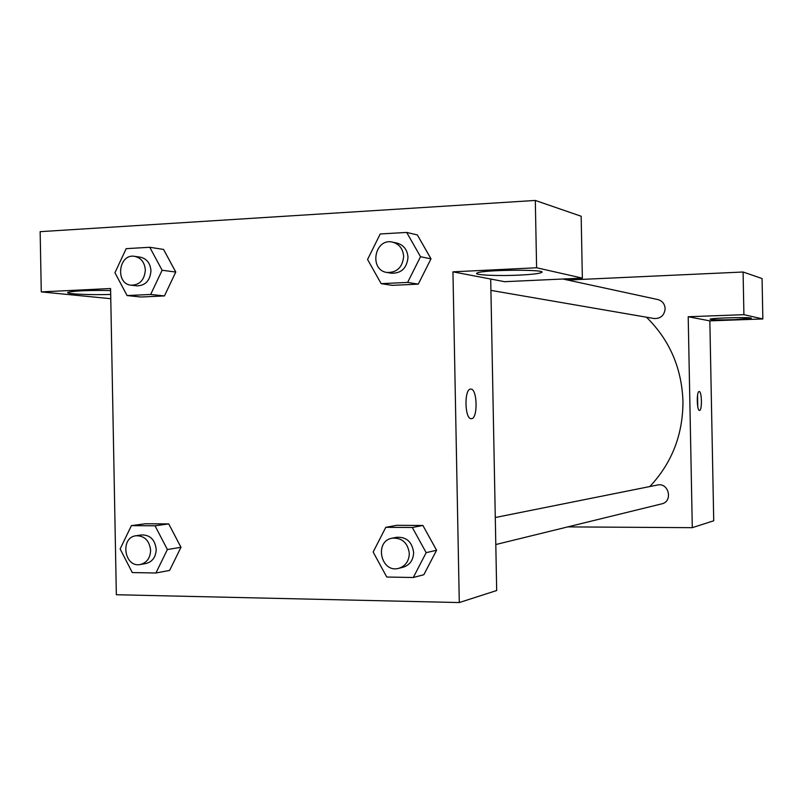 <?xml version="1.0" encoding="UTF-8"?>
<svg xmlns="http://www.w3.org/2000/svg" width="803" height="803" viewBox="0 0 803 803"><rect width="100%" height="100%" fill="white"/><g stroke="black" fill="none" stroke-linecap="round" stroke-linejoin="round"><path stroke-width="1.2" d="M762.85 318.952L743.909 314.676L688.201 316.743L709.842 320.869L762.85 318.952L762.067 278.551L743.086 272.006L567.701 280.046M709.842 320.869L713.726 520.786L692.296 527.671L567.801 526.888M495.802 544.534L661.702 503.872C673.265 501.544 668.829 482.242 657.396 485.032L495.29 517.513M743.909 314.676L743.086 272.006M688.201 316.743L692.296 527.671M490.924 290.385L654.054 318.51C660.688 318.731 664.382 315.438 665.145 308.633C664.743 303.865 662.314 300.844 657.858 299.559L562.923 279.012M649.828 486.548C671.96 462.96 683.002 434.523 682.962 401.239C681.707 367.915 669.531 339.9 646.435 317.195M699.182 391.533C701.902 391.131 702.274 410.825 699.533 410.423C696.813 410.935 696.422 391.141 699.162 391.533L699.182 391.533M734.825 319.634C719.679 320.076 711.428 319.935 710.093 319.223C710.565 317.918 753.756 316.914 751.227 318.269L734.825 319.634M697.777 406.76L697.546 395.267M490.703 279.042L496.686 590.526L459.286 602.551L116.345 594.732L110.583 288.518L41.274 291.89L40.15 231.665L535.31 200.449L581.161 216.248L582.356 278.119L536.605 267.76L452.952 271.836L504.605 281.692L582.356 278.119M110.694 294.42C89.233 295.213 61.911 293.778 68.636 292.111C76.245 290.726 90.237 290.204 110.623 290.566M519.802 275.078C497.679 276.212 471.903 274.987 477.193 272.98C483.175 269.577 550.085 269.236 541.282 272.629C538.672 273.672 531.506 274.496 519.802 275.078M536.605 267.76L535.31 200.449M110.774 298.696L41.274 291.89M150.673 294.46L127.075 295.564L114.939 272.719L126.191 248.649L149.78 247.284L162.126 270.25L150.673 294.46L164.444 295.926L141.107 297.01L164.444 295.926L175.757 272.066L163.561 249.432L175.787 272.046M131.401 525.634L145.383 523.757L168.74 523.907L180.976 547.285L169.614 570.421L155.923 572.991L132.294 572.569L120.129 548.961L131.401 525.634L155.029 525.784L167.385 549.533L155.923 572.991M385.811 527.32L396.732 525.313L422.9 525.473L436.591 550.236L423.833 574.717L413.284 577.508L386.765 577.036L373.144 552.022L385.811 527.32L412.32 527.491L426.172 552.665L413.284 577.508M407.643 282.405L381.164 283.65L367.563 259.489L380.22 233.964L406.689 232.428L420.521 256.719L407.643 282.405L418.283 284.142L392.145 285.356L418.283 284.142L430.99 258.857L417.339 234.928L431.02 258.837M452.952 271.836L459.286 602.551M470.789 389.104C477.484 388.511 478.016 419.317 471.301 418.684C464.646 419.497 464.004 388.622 470.688 389.104L470.789 389.104M471.321 418.684C478.016 419.226 477.464 388.511 470.779 389.104L470.719 389.104M398.7 568.333L403.066 567.259C409.781 565.091 413.304 560.173 413.635 552.504C412.11 541.824 406.428 536.755 396.572 537.297L392.165 538.181C373.917 541.112 380.873 573.412 398.7 568.333C405.455 566.155 408.988 561.207 409.319 553.488C407.794 542.748 402.072 537.639 392.165 538.181M396.732 525.313L422.9 525.473L436.561 550.256L426.172 552.665M412.32 527.491L422.9 525.473M140.304 564.509L145.945 563.515C152.429 561.799 155.852 557.091 156.214 549.393C154.999 539.706 150.161 534.888 141.709 534.918L136.048 535.742C119.757 537.418 124.264 567.992 140.304 564.509C146.819 562.773 150.261 558.035 150.623 550.306C149.398 540.56 144.54 535.701 136.048 535.742M145.383 523.757L168.74 523.907L180.956 547.305L167.385 549.533M155.029 525.784L168.74 523.907M386.926 272.458L391.362 273.221C401.309 273.472 406.85 268.192 407.994 257.372C407.392 249.813 403.738 245.056 397.033 243.098L392.637 242.145C374.69 237.558 368.617 270.029 386.926 272.458C396.923 272.709 402.494 267.389 403.648 256.508C403.036 248.9 399.372 244.112 392.637 242.145M406.689 232.428L417.339 234.928M420.521 256.719L430.99 258.857M381.164 283.65L392.145 285.356M131.23 285.216L136.911 285.858C145.403 285.627 150.091 280.608 150.964 270.832C150.322 263.223 146.758 258.666 140.284 257.161L134.613 256.338C118.483 253.346 114.899 284.031 131.23 285.216C139.762 284.975 144.47 279.936 145.343 270.089C144.701 262.44 141.127 257.853 134.613 256.338M149.78 247.284L163.561 249.432M162.126 270.25L175.757 272.066M127.075 295.564L141.107 297.01M541.282 272.629L541.272 271.755"/></g></svg>

